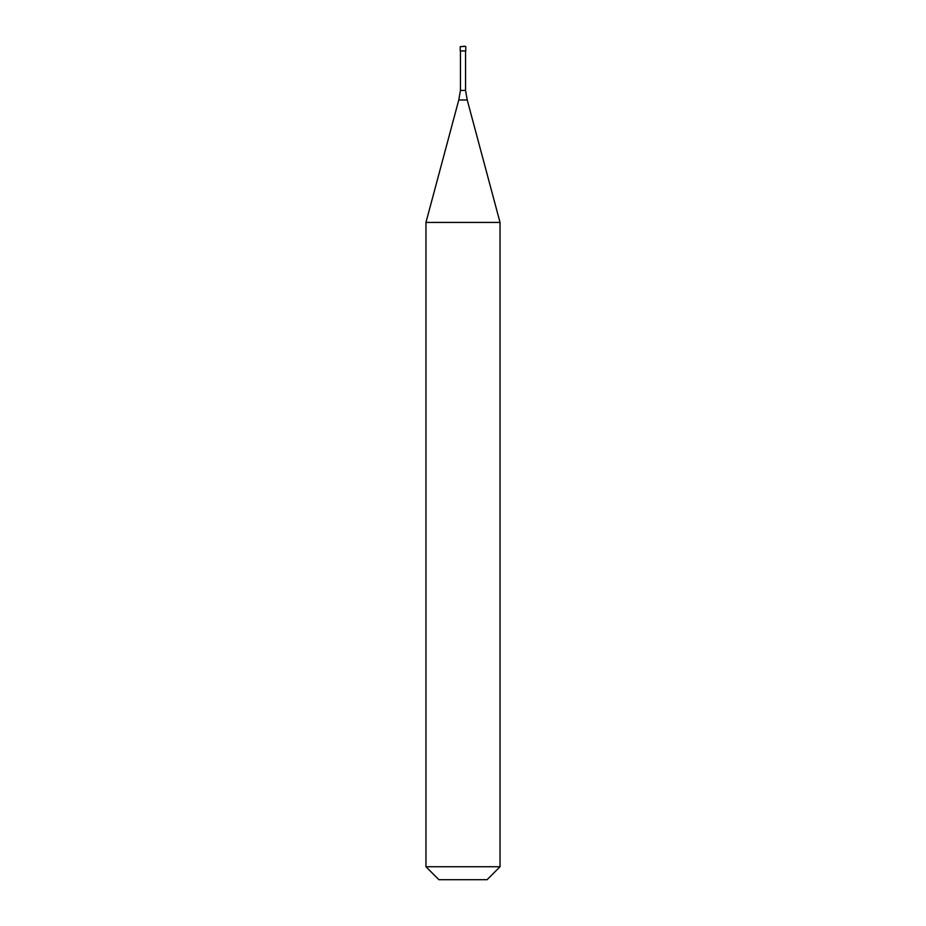 <?xml version="1.0" encoding="UTF-8"?>
<svg xmlns="http://www.w3.org/2000/svg" width="926" height="926" viewBox="0 0 926 926"><rect width="100%" height="100%" fill="white"/><g stroke="black" fill="none" stroke-linecap="round" stroke-linejoin="round"><path stroke-width="1.39" d="M463 46.3L465.408 46.3L463 46.3M465.778 46.67L465.778 50.93L460.222 50.93L460.222 46.67L465.408 46.3M465.546 50.93L465.546 90.435L460.454 90.435L458.775 99.973L467.225 99.973L500.04 222.425L425.96 222.425L425.96 866.736L500.04 866.736L500.04 222.425M500.04 866.736L487.076 879.7L438.924 879.7L425.96 866.736M465.546 90.435L467.225 99.973M460.454 50.93L460.454 90.435M458.775 99.973L425.96 222.425"/></g></svg>
